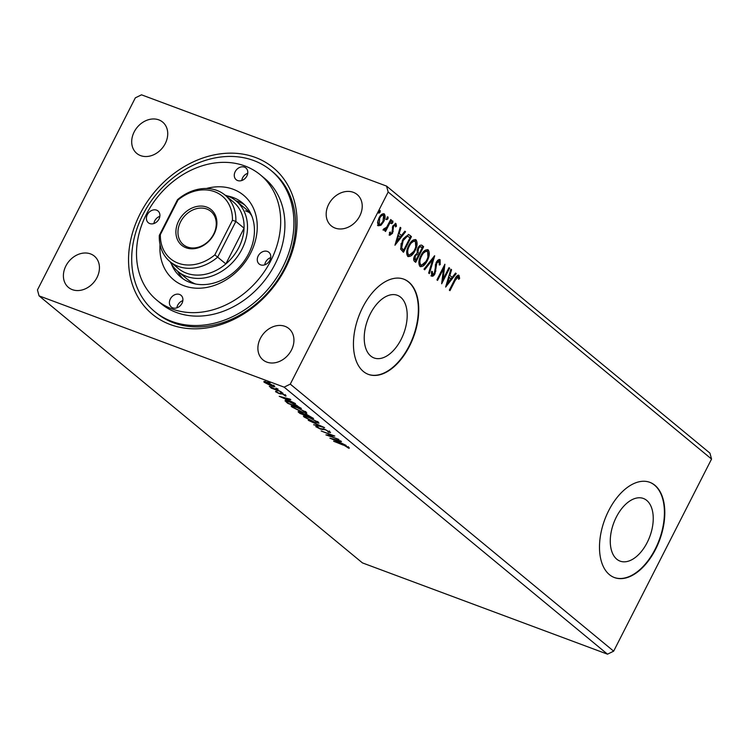 <?xml version="1.0" encoding="UTF-8"?>
<svg xmlns="http://www.w3.org/2000/svg" width="749" height="749" viewBox="0 0 749 749"><rect width="100%" height="100%" fill="white"/><g stroke="black" fill="none" stroke-linecap="round" stroke-linejoin="round"><path stroke-width="1.12" d="M647.173 542.538A33.424 19.268 110.4 0 0 643.419 498.478A33.424 19.268 110.4 0 0 616.333 517.072A33.424 19.268 110.4 0 0 620.088 561.123A33.424 19.268 110.4 0 0 647.173 542.538M401.127 339.363A33.424 19.268 110.4 0 0 397.373 295.303A33.424 19.268 110.4 0 0 370.287 313.897A33.424 19.268 110.4 0 0 374.041 357.947A33.424 19.268 110.4 0 0 401.127 339.363M409.525 346.122A50.801 29.277 110.4 0 0 403.823 279.171A50.801 29.277 110.4 0 0 362.666 307.427A50.801 29.277 110.4 0 0 368.368 374.378A50.801 29.277 110.4 0 0 409.525 346.122M368.171 374.303A50.801 29.277 110.4 0 0 409.141 345.982A50.801 29.277 110.4 0 0 403.636 279.096M655.581 549.298A50.801 29.277 110.4 0 0 649.879 482.347A50.801 29.277 110.4 0 0 608.712 510.603A50.801 29.277 110.4 0 0 614.414 577.554A50.801 29.277 110.4 0 0 655.581 549.298M614.217 577.479A50.801 29.277 110.4 0 0 655.188 549.157A50.801 29.277 110.4 0 0 649.683 482.272M96.977 277.57A20.317 16.281 -50.5 0 0 94.355 256.111A20.317 16.281 -50.5 0 0 65.865 265.979A20.317 16.281 -50.5 0 0 68.487 287.447A20.317 16.281 -50.5 0 0 96.977 277.57M359.763 215.984A20.317 16.281 -50.5 0 0 357.142 194.525A20.317 16.281 -50.5 0 0 328.642 204.393A20.317 16.281 -50.5 0 0 331.264 225.861A20.317 16.281 -50.5 0 0 359.763 215.984M291.473 350.017A20.317 16.281 -50.5 0 0 288.852 328.558A20.317 16.281 -50.5 0 0 260.352 338.426A20.317 16.281 -50.5 0 0 262.974 359.885A20.317 16.281 -50.5 0 0 291.473 350.017M165.267 143.546A20.317 16.281 -50.5 0 0 162.645 122.078A20.317 16.281 -50.5 0 0 134.155 131.955A20.317 16.281 -50.5 0 0 136.777 153.414A20.317 16.281 -50.5 0 0 165.267 143.546M140.072 213.886A94.992 76.117 129.5 0 1 255.381 157.44A94.992 76.117 129.5 0 1 285.547 268.076A94.992 76.117 129.5 0 1 170.238 324.532A94.992 76.117 129.5 0 1 140.072 213.886M154.594 311.49L156.232 312.848A91.434 73.271 -50.5 0 0 284.47 268.423A91.434 73.271 -50.5 0 0 272.673 171.83L271.026 170.482A91.434 73.271 -50.5 0 0 253.789 160.567A91.434 73.271 -50.5 0 0 148.967 204.28A91.434 73.271 -50.5 0 0 154.594 311.49A91.434 73.271 -50.5 0 0 171.839 321.405A91.434 73.271 -50.5 0 0 276.653 277.682A91.434 73.271 -50.5 0 0 271.026 170.482M141.505 94.823L386.559 186.098L388.169 192.016L290.284 384.125L284.124 387.149L39.06 295.864L37.45 289.947L135.335 97.838L141.505 94.823M290.284 384.125L613.665 651.162L711.55 459.053L709.94 453.136L386.559 186.098M329.916 438.184L340.795 441.002L341.488 441.573L337.968 440.637L340.271 442.537L346.16 445.43L329.944 438.137M330.159 432.051L329.026 432.473L327.819 431.789L328.802 431.574L325.356 429.767L320.441 429.083L315.797 426.687L316.518 426.237L319.757 428.54L324.738 429.252L330.543 432.576M329.476 430.984L329.017 431.873L328.97 431.255M316.059 426.172L315.797 426.687L316.518 426.237M317.848 426.958L317.202 427.22M314.393 422.249L304.057 416.987L303.336 416.032L308.017 417.015L318.325 422.286L319.018 423.213L314.514 422.005M302.193 412.184L291.857 406.922L291.136 405.958L295.818 406.95L306.126 412.212L306.818 413.139L302.315 411.931M279.237 396.333L290.116 399.151L290.799 399.723L287.279 398.786L289.582 400.687L295.481 403.58L279.265 396.287M282.476 392.841L280.66 392.289L282.935 393.141M280.753 392.12L281.268 392.279M277.645 388.853L275.829 388.3L278.094 389.143M275.913 388.132L276.437 388.291M269.752 382.336L267.936 381.784L270.211 382.636M268.03 381.616L268.545 381.775M613.665 651.162L607.495 654.177L362.441 562.902L39.06 295.864M607.495 654.177L284.124 387.149M274.303 386.016C275.276 387.083 274.34 387.083 271.503 386.025L264.013 382.177L263.948 381.391L266.878 382.196L274.836 386.718M264.388 381.447L264.013 382.177L263.948 381.391M281.287 391.858L271.335 388.151L270.707 387.626L272.168 388.179L269.294 386.39L281.287 391.858M275.763 391.24L275.529 391.699L275.735 391.221L278.665 393.122L281.736 393.459L285.94 395.622L285.893 396.193L282.42 393.993L279.34 393.665L275.529 391.699L275.735 391.221M284.611 395.556L284.938 394.948M285.191 400.64L285.051 400.912C285.257 400.387 286.801 400.687 289.685 401.801L301.37 408.439L287.756 403.374L285.041 400.734M299.141 411.8L298.795 412.484C297.643 411.491 298.139 411.388 300.274 412.184L303.944 413.897L306.126 414.122L313.569 418.513L299.946 413.439L298.111 411.707M324.607 427.632L313.616 424.73L321.265 426.359L308.26 420.301L324.607 427.632M338.904 439.438L325.918 434.888L331.976 435.281L321.19 430.984L334.803 436.049L328.774 435.665L338.904 439.438M343.285 445.121L333.595 441.227L342.789 444.653L349.062 447.668L349.043 448.361L343.407 444.878M349.062 447.668L349.043 448.361L349.287 447.874M347.676 447.705L348.098 447.003M380.96 225.28L378.292 225.767L377.552 222.481L379.013 217.912C380.642 214.663 382.411 213.334 384.321 213.942C385.529 215.909 385.304 218.502 383.638 221.732L380.96 225.28L377.515 225.477M383.881 213.69L384.04 218.324M384.097 228.763L386.681 227.209L390.735 219.523L391.371 220.047L385.548 231.478L384.911 230.954L385.772 229.269L383.713 230.252L383.432 229.456L384.359 228.492L384.649 228.988L383.872 228.698M389.452 232.639L390.491 233.847L391.886 232.817L392.944 225.758L395.959 223.548L396.464 226.17L395.566 226.928L395.313 225.009L393.599 226.217L392.542 233.276L389.817 235.289L389.424 232.658L390.295 231.975L390.613 233.913L389.939 233.641M409.544 235.055L411.454 236.628L403.486 252.273L400.575 249.071L402.522 240.083L408.645 234.512L411.454 236.628M423.653 246.702L415.686 262.337L414.525 261.382C413.336 260.231 413.364 258.424 414.609 255.952L417.071 253.256L417.811 248.191C419.14 245.616 420.535 244.67 422.005 245.354L423.653 246.702L422.867 246.412L422.183 247.769L420.049 246.505M421.593 245.101L422.867 246.412M434.692 255.821L429.355 273.628L428.662 273.057L432.716 259.547L424.674 269.771L423.99 269.2L434.551 255.774M448.988 267.627L449.625 268.151L441.657 283.787L443.492 268.741L437.556 280.398L436.92 279.883L444.887 264.247L443.062 279.265L448.988 267.627M458.191 276.933L455.261 280.248L449.962 290.649L449.325 290.125L454.709 279.564C455.907 276.521 457.33 275.108 458.997 275.323L459.633 278.413L458.697 279.349L458.042 276.849L457.264 276.559L455.57 277.935M711.55 459.053L388.169 192.016M445.646 287.082L450.879 269.191L451.572 269.762L449.859 275.463L452.162 277.373L455.561 273.057L456.244 273.619L445.646 287.082M431.649 271.316L431.724 274.228L432.501 274.518L434.336 273.226L436.208 262.515C437.416 260.184 438.708 259.248 440.094 259.716L440.197 264.65L439.279 265.024L439.12 261.232L438.334 260.942L436.049 262.768L436.826 263.058L435 273.675C433.98 275.716 432.875 276.531 431.677 276.119L431.443 272.168L432.426 271.606L432.688 274.63L432.079 274.368M439.326 261.354L436.826 263.058M427.267 260.708C425.048 265.202 422.595 267.112 419.936 266.419C418.251 263.667 418.588 260.043 420.929 255.568C423.157 251.074 425.601 249.192 428.259 249.941C429.898 252.694 429.57 256.28 427.267 260.708L426.518 260.418M420.442 266.719L419.936 266.419M427.716 249.623L428.259 249.941L427.482 249.651L427.932 256.851M415.077 250.634C412.849 255.128 410.405 257.038 407.737 256.345C406.061 253.593 406.389 249.979 408.729 245.494C410.958 241 413.411 239.118 416.06 239.867C417.699 242.62 417.371 246.206 415.077 250.634L414.319 250.353M408.242 256.645L407.737 256.345M415.526 239.549L416.06 239.867L415.283 239.577L415.732 246.777M394.966 245.232L400.2 227.34L400.884 227.911L399.18 233.613L401.483 235.514L404.881 231.198L405.565 231.769L394.966 245.232M392.804 222.799L391.615 223.67L391.755 221.929L392.944 221.067L392.804 222.799L392.027 222.509L390.838 223.38M387.963 218.802L386.774 219.672L386.915 217.94L388.104 217.07L387.963 218.802L387.186 218.521L385.997 219.382M380.08 212.295L378.891 213.165L379.031 211.424L380.22 210.553L380.08 212.295L379.303 212.004L378.114 212.875M458.219 275.033L458.856 278.122L459.633 278.413M457.264 276.559L457.892 276.821M450.795 269.471L451.572 269.762M452.162 277.373L449.859 275.463M455.392 273.263L456.244 273.619M455.467 273.329L446.058 285.294M449.306 277.289L447.518 283.272L451.076 278.75L448.539 277.008M446.75 282.982L447.518 283.272M448.866 267.87L449.625 268.151M443.034 279.255L441.779 281.727M442.743 268.46L443.492 268.741M443.998 265.989L442.284 278.974L443.062 279.265M439.317 259.426L439.42 264.369L440.197 264.65M435.534 264.2L436.255 264.762M435.478 264.472L435.113 270.745L435.89 271.035M435.113 270.745L434.813 271.962M430.9 275.829C432.098 276.241 433.203 275.426 434.223 273.385L435 273.675M433.399 257.244L432.707 259.547M424.065 269.266L431.939 259.266L432.716 259.547M425.909 261.485L420.067 266.522M420.807 255.812L421.556 256.092C419.702 259.641 419.421 262.543 420.723 264.79C422.876 265.343 424.852 263.807 426.64 260.193C428.484 256.654 428.756 253.78 427.464 251.561L426.256 251.018L421.481 254.538M419.946 264.5L421.107 265.024L419.946 264.5L419.58 258.779M427.464 251.561C425.32 250.943 423.354 252.45 421.556 256.092M419.215 253.593L418.401 255.184M415.845 260.203L415.03 261.804M417.109 249.96L417.23 252.029L419.243 253.602L422.202 247.788M420.704 246.898C419.712 246.047 418.7 246.552 417.661 248.425M413.963 257.497L414.44 259.388L415.864 260.212L418.419 255.203L416.753 254.295M417.324 254.651C416.388 253.855 415.433 254.36 414.478 256.149M414.44 259.388L415.864 260.212M414.506 256.158L415.255 256.439L415.218 259.678M418.101 254.941C417.165 254.145 416.21 254.651 415.255 256.439M417.23 252.029L419.243 253.602M417.699 248.434L418.448 248.715L418.008 252.319M421.481 247.189C420.489 246.337 419.477 246.842 418.448 248.715M413.71 251.421L407.868 256.448M408.608 245.747L409.357 246.018C407.503 249.576 407.231 252.469 408.523 254.726C410.677 255.269 412.652 253.733 414.44 250.119C416.285 246.59 416.556 243.706 415.264 241.487L414.057 240.953L409.282 244.464M407.746 254.435L408.917 254.95L407.746 254.435L407.381 248.715M415.264 241.487C413.12 240.869 411.154 242.376 409.357 246.018M410.677 236.338L409.984 237.695L407.437 236.16L403.149 240.607L401.661 247.863L403.674 250.147L410.003 237.714M403.645 250.138L402.831 251.73M408.252 234.409L408.767 234.765M401.108 243.406L400.884 247.573L403.674 250.147M406.66 235.869L407.896 236.244L406.66 235.869L403.14 238.95M400.884 247.573L401.661 247.863M402.4 240.326L403.149 240.607M400.116 227.621L400.884 227.911M401.483 235.514L399.18 233.613M404.713 231.413L405.565 231.769M404.788 231.478L395.378 243.444M398.627 235.439L396.839 241.421L400.397 236.899L397.859 235.158M396.062 241.131L396.839 241.421M395.182 223.258L395.687 225.88L396.464 226.17M394.536 224.719L392.822 225.926M392.851 225.936L393.599 226.217M392.485 226.835L393.197 227.424M392.42 227.134L392.495 228.876L393.272 229.157M392.495 228.876L392.457 231.067L393.244 231.347M392.457 231.067L392.176 232.059M389.04 234.999L391.764 232.986L392.542 233.276M392.167 220.777L392.027 222.509M390.613 219.766L391.371 220.047M387.598 225.636L385.744 229.26M382.936 229.962L385.772 229.269M387.327 216.779L387.186 218.521M382.879 221.451L383.638 221.732M382.861 221.442L380.183 224.99M382.823 215.057L379.387 217.219M377.889 220.768L378.226 224.082L378.807 224.297M378.891 218.146L379.649 218.427L379.284 224.531L378.507 224.241M378.226 224.082L379.013 224.363C380.464 224.709 381.803 223.651 383.011 221.208L383.61 215.347L382.542 214.888M383.61 215.347C382.168 214.963 380.848 215.984 379.649 218.427M379.443 210.263L379.303 212.004M267.515 382.72C265.371 381.915 264.612 381.887 265.23 382.636L270.876 385.501C273.011 386.306 273.75 386.334 273.085 385.566L267.627 382.496M265.343 381.278L265.23 382.636M273.245 385.258L273.441 386.053L273.9 385.164M281.549 393.384L281.268 393.937M281.1 393.234L280.678 394.068M286.155 398.487L282.467 397.522L287.925 399.947L286.333 398.15M286.97 401.455L285.509 400.022M288.515 403.374L299.338 407.4L296.632 405.321L290.312 402.325C287.944 401.398 286.727 401.183 286.67 401.67L288.515 403.374M287.101 400.584L286.67 401.67M292.84 406.426L292.316 406.024L291.857 406.922M306.304 412.362L305.414 412.184M296.445 407.465C293.299 406.276 292.222 406.267 293.224 407.419L301.557 411.66C304.684 412.839 305.751 412.849 304.749 411.707L296.567 407.231M293.168 405.789L292.709 406.688L293.224 407.419M304.927 411.351L305.292 412.437L305.742 411.538M300.059 412.905L305.077 415.068L300.929 412.708L300.059 412.905L301.042 412.484M305.218 413.907L304.759 414.806M306.875 414.412L305.077 415.068M305.695 413.457L305.311 414.553L306.472 415.583L311.537 417.474L306.753 414.646M305.04 416.5L304.515 416.098L304.057 416.987M318.494 422.436L317.613 422.258M308.644 417.539C305.498 416.35 304.422 416.332 305.423 417.493L313.756 421.724C316.883 422.904 317.941 422.923 316.949 421.781L308.766 417.305M305.367 415.864L304.909 416.762L305.423 417.493M317.127 421.425L317.482 422.502L317.941 421.612M329.494 431.583L329.026 432.473M323.549 428.597L322.192 429.589M329.092 435.047L328.774 435.665M336.835 440.346L333.155 439.373L338.604 441.798L337.013 440M244.446 167.139A7.621 6.104 -50.5 0 0 235.71 170.781A7.621 6.104 -50.5 0 0 236.178 179.713A7.621 6.104 -50.5 0 0 237.62 180.537A7.621 6.104 -50.5 0 0 246.355 176.895A7.621 6.104 -50.5 0 0 245.887 167.963A7.621 6.104 -50.5 0 0 244.446 167.139M247.722 173.291A7.621 6.104 -50.5 0 0 241.768 180.518M267.44 251.449A7.621 6.104 -50.5 0 0 258.705 255.091A7.621 6.104 -50.5 0 0 259.173 264.022A7.621 6.104 -50.5 0 0 260.605 264.846A7.621 6.104 -50.5 0 0 269.34 261.204A7.621 6.104 -50.5 0 0 268.872 252.273A7.621 6.104 -50.5 0 0 267.44 251.449M270.717 257.609A7.621 6.104 -50.5 0 0 264.753 264.828M179.573 294.46A7.621 6.104 -50.5 0 0 170.838 298.111A7.621 6.104 -50.5 0 0 171.306 307.043A7.621 6.104 -50.5 0 0 172.738 307.867A7.621 6.104 -50.5 0 0 181.473 304.225A7.621 6.104 -50.5 0 0 181.005 295.293A7.621 6.104 -50.5 0 0 179.573 294.46M182.85 300.621A7.621 6.104 -50.5 0 0 176.886 307.839M156.578 210.151A7.621 6.104 -50.5 0 0 147.843 213.793A7.621 6.104 -50.5 0 0 148.311 222.734A7.621 6.104 -50.5 0 0 149.753 223.558A7.621 6.104 -50.5 0 0 158.479 219.916A7.621 6.104 -50.5 0 0 158.011 210.984A7.621 6.104 -50.5 0 0 156.578 210.151M159.855 216.311A7.621 6.104 -50.5 0 0 153.891 223.53M206.415 188.486A54.864 43.957 129.5 0 1 233.182 189.254A54.864 43.957 129.5 0 1 250.606 253.153A54.864 43.957 129.5 0 1 184.011 285.753A54.864 43.957 129.5 0 1 160.052 244.633M171.474 264.079A48.254 38.667 -50.5 0 0 180.912 277.224A48.254 38.667 -50.5 0 0 190.012 282.457A48.254 38.667 -50.5 0 0 245.335 259.388A48.254 38.667 -50.5 0 0 242.367 202.81A48.254 38.667 -50.5 0 0 233.267 197.577A48.254 38.667 -50.5 0 0 227.677 196.023M244.614 204.861A48.254 38.667 -50.5 0 0 237.948 201.444A48.254 38.667 -50.5 0 0 235.888 200.751M177.672 271.25A48.254 38.667 -50.5 0 0 183.355 279.049M172.167 308.981A81.276 65.126 -50.5 0 0 265.343 270.127A81.276 65.126 -50.5 0 0 260.343 174.835A81.276 65.126 -50.5 0 0 245.017 166.016A81.276 65.126 -50.5 0 0 151.841 204.88A81.276 65.126 -50.5 0 0 156.841 300.171A81.276 65.126 -50.5 0 0 172.167 308.981M156.841 300.171L161.063 303.654A81.276 65.126 -50.5 0 0 176.389 312.464A81.276 65.126 -50.5 0 0 269.556 273.61A81.276 65.126 -50.5 0 0 264.566 178.318L260.343 174.835M225.159 195.189A45.717 36.635 129.5 0 1 236.066 200.891A45.717 36.635 129.5 0 1 241.964 249.183A45.717 36.635 129.5 0 1 177.841 271.4L187.213 279.143A45.717 36.635 -50.5 0 0 195.601 284.011M249.426 212.632A45.717 36.635 -50.5 0 0 245.485 210.834M251.804 215.955A45.717 36.635 -50.5 0 0 245.438 208.634L236.066 200.891M178.711 220.843A23.116 18.519 129.5 0 1 206.761 207.108A23.116 18.519 129.5 0 1 214.102 234.034A23.116 18.519 129.5 0 1 186.052 247.769A23.116 18.519 129.5 0 1 178.711 220.843M213.643 234.175A21.59 17.302 -50.5 0 0 210.853 211.377A21.59 17.302 -50.5 0 0 180.575 221.863A21.59 17.302 -50.5 0 0 183.365 244.67A21.59 17.302 -50.5 0 0 213.643 234.175M177.841 271.4A45.717 36.635 129.5 0 1 170.173 261.776M232.452 220.281A40.633 32.563 -50.5 0 0 214.617 191.697A40.633 32.563 -50.5 0 0 178 199.992L160.361 234.596A40.633 32.563 -50.5 0 0 178.196 263.18A40.633 32.563 -50.5 0 0 214.823 254.885L232.452 220.281L235.86 221.404L217.65 257.141L225.852 263.92A43.18 34.594 -50.5 0 0 238.847 247.498A43.18 34.594 -50.5 0 0 244.062 228.173A43.18 34.594 -50.5 0 0 233.276 201.884L225.075 195.115A43.18 34.594 129.5 0 1 235.86 221.404L244.062 228.173L225.852 263.92A43.18 34.594 -50.5 0 1 178.29 268.47L170.089 261.701A43.18 34.594 129.5 0 1 159.303 235.411L177.513 199.674A43.18 34.594 129.5 0 1 225.075 195.115M214.823 254.885L217.65 257.141A43.18 34.594 129.5 0 1 170.089 261.701M159.303 235.411L160.361 234.596M177.513 199.674L178 199.992M454.512 279.967L455.261 280.248M435.253 267.833L436.03 268.123M418.139 253.05L418.916 253.34M402.475 249.511L403.252 249.801M286.783 401.82L286.511 402.344M323.437 428.831L323.1 429.495M276.568 391.896L277.027 391.006M284.976 395.5L285.435 394.601M299.656 412.418L300.115 411.529M317.005 426.93L317.464 426.041M347.873 447.537L348.332 446.638"/></g></svg>
